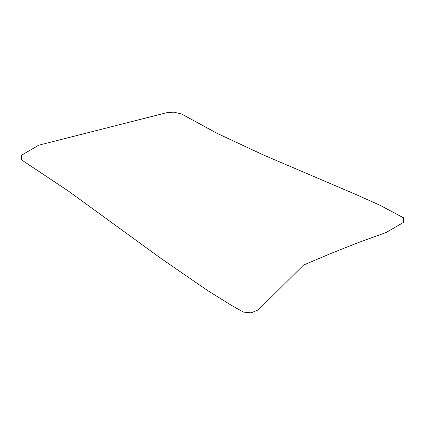 <?xml version="1.0" encoding="UTF-8"?>
<svg xmlns="http://www.w3.org/2000/svg" width="425" height="425" viewBox="0 0 425 425"><rect width="100%" height="100%" fill="white"/><g stroke="black" fill="none" stroke-linecap="round" stroke-linejoin="round"><path stroke-width="0.64" d="M258.448 309.783L303.546 265.067L330.315 253.698L357.367 242.935L386.245 232.464L403.75 222.254L403.463 217.775L380.067 205.302L356.74 194.847L263.649 155.077L216.931 133.264L181.629 114.038L173.862 112.142L166.552 112.747L38.755 145.191L21.25 155.401L21.537 159.88L68.26 190.979L161.351 258.703L208.069 290.838L231.519 305.405L243.371 312.083L251.138 312.858L258.448 309.783"/></g></svg>
